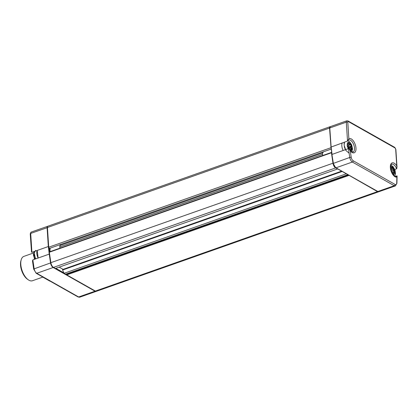 <?xml version="1.0" encoding="UTF-8"?>
<svg xmlns="http://www.w3.org/2000/svg" width="418" height="418" viewBox="0 0 418 418"><rect width="100%" height="100%" fill="white"/><g stroke="black" fill="none" stroke-linecap="round" stroke-linejoin="round"><path stroke-width="0.63" d="M63.092 269.349L59.184 267.139M346.005 173.606L347.802 174.625M348.696 175.132L377.491 191.616A4.305 2.132 70.6 0 0 378.671 191.794A4.305 2.132 70.6 0 0 378.828 191.721M330.225 126.691A2.153 1.066 70.6 0 0 330.058 126.722A2.153 1.066 70.6 0 0 329.546 128.06L331.093 148.244M331.808 152.429L331.443 152.774L332.968 163.219A4.305 2.132 70.6 0 0 335.617 167.937L337.603 168.862M341.652 171.145L62.58 269.532L62.611 270.012L342.19 171.453M346.114 173.872L64.011 273.33L62.611 270.012M347.651 174.74L65.548 274.198L64.011 273.33M348.878 175.435L66.775 274.892L65.955 274.051L66.441 274.328L348.361 174.938M378.671 191.794L96.563 291.247A4.305 2.132 -109.4 0 1 95.382 291.069L66.775 274.892M330.821 147.753L48.718 247.205L47.443 227.512A2.153 1.066 -109.4 0 1 47.955 226.18L330.058 126.722M331.192 149.074L49.387 248.423L48.718 247.205M50.306 248.945L49.387 248.423M322.68 152.92L59.973 245.538M322.513 154.341L59.805 246.96M331.599 152.387L49.894 251.704L49.34 252.226L331.443 152.774M337.519 169.013L55.416 268.466L53.509 267.389A4.305 2.132 -109.4 0 1 50.86 262.676L49.34 252.226M50.223 251.589A3.443 1.709 -109.4 0 1 50.139 248.851M47.793 226.269A2.153 1.066 70.6 0 0 47.605 226.3A2.153 1.066 70.6 0 0 47.093 227.638L48.316 246.536L48.671 246.484M50.897 262.875L50.531 262.943L49.24 254.113L38.132 258.026L37.207 250.45L48.316 246.536L49.24 254.113L49.601 254.05M53.394 267.321A0.428 0.324 -60.5 0 1 53.159 267.515L95.032 291.194L78.636 296.973L36.758 273.294L53.159 267.515A4.305 2.132 70.6 0 1 50.531 262.943L33.686 268.999A1.076 0.329 171 0 0 33.67 269.077A1.076 0.329 171 0 0 33.67 269.082L32.473 260.889L32.844 259.891L38.132 258.026A6.458 3.198 70.6 0 1 37.207 250.45L31.878 252.326L31.512 252.075L30.232 233.834A1.076 0.46 -3.7 0 1 30.692 233.416A2.153 1.066 -109.4 0 1 31.204 232.084L47.809 226.258M347.52 141.054L348.863 138.745L347.792 122.192A1.076 0.46 -3.7 0 0 346.297 122.155L347.52 141.054L331.014 147.079M396.896 183.507A1.076 0.585 -177.7 0 0 396.912 183.424A1.076 0.585 -177.7 0 0 396.719 183.063L396.886 176.291L396.102 177.169A7.534 3.731 -109.4 0 1 390.349 166.359A7.534 3.731 -109.4 0 1 396.75 165.815L396.839 168.621L394.796 169.473M348.863 138.734A7.534 3.731 -109.4 0 1 355.922 147.528A7.534 3.731 -109.4 0 1 350.268 150.83L349.385 149.299L348.466 148.62L349.741 157.461L333.23 163.438M396.719 183.063A3.229 1.599 70.6 0 1 395.057 184.432A1.076 0.815 119.5 0 1 394.242 185.712L377.841 191.491A0.428 0.324 119.5 0 1 377.606 191.475L335.732 167.801A0.428 0.324 -60.5 0 0 335.967 167.811L352.364 162.032L394.242 185.712A4.305 2.132 70.6 0 0 395.418 185.89L379.021 191.669A4.305 2.132 -109.4 0 1 377.841 191.491L335.967 167.811A4.305 2.132 -109.4 0 1 333.339 163.239L331.939 154.623M395.25 176.38L397.1 175.931L396.912 183.413A1.076 0.585 -177.7 0 0 396.912 183.413L395.418 185.89M396.886 176.291L397.1 175.931M395.297 176.396L396.614 175.931L396.102 177.169M348.45 148.63L343.157 150.496A6.458 3.198 -109.4 0 1 342.232 142.919M353.184 160.752A1.076 0.815 -60.5 0 1 352.364 162.032A4.305 2.132 70.6 0 1 349.741 157.461L350.535 157.293A1.076 0.329 -8.9 0 1 351.219 157.335A3.229 1.599 70.6 0 0 353.184 160.752L395.057 184.432M329.792 128.195L331.124 146.833L332.054 154.409L343.157 150.49M60.568 244.901A3.229 1.599 70.6 0 0 60.02 248.13M35.843 258.836A6.458 3.198 -109.4 0 1 34.913 251.26M35.587 250.377L34.699 251.85M34.522 254.296L34.981 256.689M34.004 254.405L34.161 256.798L35.143 259.082M322.733 155.517A3.229 1.599 -109.4 0 1 323.276 152.283M344.521 142.11A6.458 3.198 70.6 0 0 344.108 144.027M344.296 146.347A6.458 3.198 70.6 0 0 345.153 149.054M351.726 146.196L350.728 143.996L351.81 146.389L351.825 149.686L350.671 150.616L350.258 150.511L351.319 150.313L351.904 149.325L351.648 145.934L349.824 142.925L347.802 142.564L347.112 145.119L348.272 148.688M349.119 153.228L345.853 150.412L344.118 145.083L344.526 142.11M347.405 146.687L348.403 148.886L347.321 146.499L347.327 143.259L348.539 145.804M347.353 143.541L347.807 142.564L348.455 142.266L348.168 142.878L349.265 145.302L349.552 144.68L348.481 142.313L350.728 143.996M348.528 145.757L349.265 145.302M350.634 143.865L349.349 145.234M351.81 146.389L351.177 146.248L350.096 147.126L347.865 147.559M351.799 149.623L350.728 147.267L350.096 147.126L351.193 149.55L350.498 150.109M348.152 146.211L348.413 146.786L351.177 146.248L350.352 144.429M348.413 146.786L347.755 147.319M350.321 149.717L351.825 149.686M348.016 147.899L349.281 147.784L348.319 148.562M348.884 148.761L349.573 148.202L349.281 147.784L349.495 148.265M350.645 150.564L349.49 147.894M394.968 173.177L394.822 170.972L394.973 173.365L393.599 174.923L393.239 174.813L393.834 174.844L394.994 172.963L394.305 169.41L392.288 166.86L390.532 167.132M390.532 167.137L391.483 166.62L391.729 169.353L390.929 170.089M391.593 168.271L392.612 167.832L392.768 170.257L393.275 169.912L393.124 167.54L394.822 170.972M391.457 167.179L391.483 166.568L392.288 166.86L393.113 167.493L392.612 167.832L391.52 167.216M391.185 170.941L392.768 170.257L394.305 171.129L394.414 172.88M393.599 174.865L393.442 172.503L392.883 172.085L391.912 172.164L394.785 170.81M394.973 173.365L393.119 172.148M393.599 174.923L392.883 174.353M391.609 171.464L391.258 171.166M391.305 171.291L391.734 171.537M391.875 172.639L391.865 171.443M42.714 276.967L42.589 277.009A19.369 9.598 -109.4 0 1 42.37 276.768M34.448 259.327A19.369 9.598 -109.4 0 1 34.313 258.434M42.589 277.009L49.852 281.115M33.56 252.968L23.878 256.386A12.911 6.401 70.6 0 0 21.203 259.771A12.911 6.401 70.6 0 0 28.252 279.778A12.911 6.401 70.6 0 0 32.463 280.739L42.74 277.118M28.252 279.778L27.363 279.156A11.84 5.862 -109.4 0 1 20.9 260.816L21.203 259.771M377.491 191.616L95.382 291.069M329.546 128.06L47.443 227.512M332.968 163.219L50.86 262.676M335.617 167.937L53.509 267.389M49.073 247.848L49.58 251.997M63.802 272.839L55.824 268.325M31.914 252.315L30.692 233.416L47.448 227.591M78.041 296.942L79.817 297.156A4.305 2.132 -109.4 0 1 78.636 296.973A1.076 0.815 119.5 0 1 78.041 296.942L36.167 273.262A1.076 0.815 -60.5 0 0 36.758 273.294A4.305 2.132 -109.4 0 1 34.135 268.722L32.844 259.891M95.267 291.001A0.428 0.324 119.5 0 1 95.032 291.194A4.305 2.132 70.6 0 0 96.213 291.372L96.396 291.294M329.901 127.934L346.297 122.155A2.153 1.066 70.6 0 1 346.809 120.818L330.413 126.597A2.153 1.066 -109.4 0 0 329.901 127.934M347.792 122.192A1.076 0.533 70.6 0 1 348.346 121.565L395.005 147.951A1.076 0.533 70.6 0 1 395.684 149.268L396.75 165.815M350.268 150.83L351.219 157.335M348.074 140.448L348.649 139.915A6.458 3.198 -109.4 0 1 353.816 144.941A6.458 3.198 -109.4 0 1 352.944 152.095L349.647 149.67M396.614 175.931A6.458 3.198 -109.4 0 1 395.919 176.396L394.744 176.161L393.552 175.173L392.006 172.906L390.642 168.658L390.861 165.131L391.629 164.217A6.458 3.198 -109.4 0 1 396.635 168.825M395.684 149.268A1.076 0.46 -3.7 0 1 395.872 149.508L397.016 167.19M348.346 121.565A1.076 0.815 -60.5 0 0 347.995 120.943L394.655 147.324A1.076 0.815 119.5 0 1 394.702 147.355A1.076 0.815 119.5 0 1 395.005 147.951M348.398 145.616L347.342 146.472M348.372 142.329L347.384 143.123M350.608 143.823L349.552 144.68M350.728 147.267L351.784 146.415M350.759 150.553L351.742 149.759M390.71 169.097L391.614 169.603M391.635 168.982L390.605 168.402M392.998 167.414L391.603 166.63M394.77 170.758L393.275 169.912M393.442 172.503L394.937 173.345M392.883 172.085L393.04 174.437M393.103 174.646L393.479 174.86M79.817 297.156L96.213 291.372M31.204 232.084L30.232 233.834M36.167 273.262L33.67 269.082M330.413 126.597L329.718 128.101L330.936 146.99M379.021 191.669L377.606 191.475M335.732 167.801L333.156 163.381L330.941 146.995M394.655 147.324L395.872 149.508M346.809 120.818L347.995 120.943M34.124 251.537L33.461 253.58L33.45 255.137L34.704 259.238M347.818 140.819L349.469 141.707L351.637 144.753L352.573 149.027L351.773 151.865M348.361 148.662L347.442 146.634M349.307 145.271L350.388 144.393M350.624 150.381L349.526 147.962M394.749 176.161L395.517 173.94L395.02 170.089L392.998 166.547L390.861 165.131M391.953 172.801L391.87 171.464"/></g></svg>
